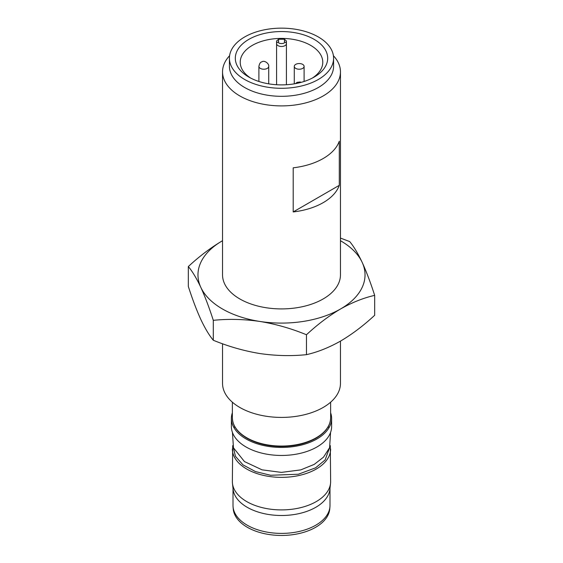 <?xml version="1.0" encoding="UTF-8"?>
<svg xmlns="http://www.w3.org/2000/svg" width="563" height="563" viewBox="0 0 563 563"><rect width="100%" height="100%" fill="white"/><g stroke="black" fill="none" stroke-linecap="round" stroke-linejoin="round"><path stroke-width="0.84" d="M222.54 71.86L222.54 274.871A58.96 34.04 0 0 0 258.938 306.321A58.96 34.04 0 0 0 323.19 298.939A58.96 34.04 0 0 0 340.46 274.871L340.46 71.86A58.96 34.04 180 0 1 323.19 95.935A58.96 34.04 180 0 1 258.938 103.311A58.96 34.04 180 0 1 222.54 71.86A58.96 34.04 180 0 1 229.598 55.709M323.19 202.652A58.96 34.04 180 0 1 293.196 211.948L293.196 167.816A58.96 34.04 0 0 0 323.19 158.52A58.96 34.04 0 0 0 339.292 141.2L339.292 185.333A58.96 34.04 180 0 1 323.19 202.652M333.402 55.709A58.96 34.04 180 0 1 340.46 71.86M340.46 240.711A83.535 48.228 180 0 1 362.185 262.386A83.535 48.228 180 0 1 340.566 308.967A83.535 48.228 180 0 1 259.881 321.452A83.535 48.228 180 0 1 200.815 287.348A83.535 48.228 180 0 1 222.434 240.767A83.535 48.228 180 0 1 222.54 240.711M293.196 211.948L339.292 185.333M333.585 58.221L333.585 66.244A52.085 30.071 180 0 1 318.327 87.511A52.085 30.071 180 0 1 261.57 94.028A52.085 30.071 180 0 1 229.415 66.244L229.415 58.221A52.085 30.071 180 0 1 281.5 28.15A52.085 30.071 180 0 1 333.585 58.221A52.085 30.071 180 0 1 318.327 79.482A52.085 30.071 180 0 1 261.57 86.005A52.085 30.071 180 0 1 229.415 58.221M222.434 240.767C210.815 247.636 199.45 256.228 188.331 266.545C192.398 271.415 196.564 278.347 200.815 287.348C205.066 296.673 209.225 307.672 213.3 320.333C228.479 318.785 244.011 319.158 259.881 321.452C275.75 324.07 291.275 328.503 306.462 334.746C317.581 324.429 328.947 315.836 340.566 308.967C352.185 302.422 363.55 297.89 374.669 295.371C370.602 282.703 366.436 271.711 362.185 262.386C357.934 253.385 353.775 246.453 349.7 241.583L340.46 238.072M306.462 334.746L306.462 354.662C317.581 352.142 328.947 347.61 340.566 341.065C352.185 334.197 363.55 325.604 374.669 315.287L374.669 295.371M213.3 320.333L213.3 340.249C209.225 335.379 205.066 328.447 200.815 319.446C196.564 310.122 192.398 299.122 188.331 286.461L188.331 266.545M213.3 340.249C228.479 346.498 244.011 350.932 259.881 353.55C275.75 355.837 291.275 356.21 306.462 354.662M314.161 77.075L314.161 77.075A46.187 26.665 0 0 0 314.161 39.368A46.187 26.665 0 0 0 248.839 39.368A46.187 26.665 0 0 0 248.839 77.075A46.187 26.665 0 0 0 314.161 77.075M312.324 78.081A41.275 23.829 0 0 0 322.775 62.233A41.275 23.829 0 0 0 281.5 38.404A41.275 23.829 0 0 0 240.225 62.233A41.275 23.829 0 0 0 250.676 78.081M284.449 39.269L284.449 42.042A1.963 1.605 -0 0 1 286.412 43.647L286.412 40.979L284.449 39.269A41.275 23.829 0 0 0 278.551 39.269L276.588 40.979L276.588 84.739L276.588 40.979M222.54 343.754L222.54 383.375A58.96 34.04 0 0 0 258.938 414.825A58.96 34.04 0 0 0 323.19 407.443A58.96 34.04 0 0 0 340.46 383.375L340.46 341.122M284.449 42.042C285.497 44.062 277.503 44.062 278.551 42.042A1.963 1.605 -0 0 0 276.588 43.647A4.912 2.836 180 0 0 281.5 46.483A4.912 2.836 180 0 0 286.412 43.647L286.412 84.739M302.662 68.39A4.912 2.836 180 0 1 297.306 69.003A4.912 2.836 180 0 1 294.273 66.385A4.912 2.836 180 0 1 299.185 63.549A4.912 2.836 180 0 1 304.104 66.385A4.912 2.836 180 0 1 302.662 68.39M330.636 412.792A50.121 28.938 180 0 1 331.621 418.499A50.121 28.938 180 0 1 316.941 438.957A50.121 28.938 180 0 1 262.323 445.227A50.121 28.938 180 0 1 231.379 418.499A50.121 28.938 180 0 1 232.364 412.792M231.379 418.499L231.379 426.522A50.121 28.938 0 0 0 262.323 453.257A50.121 28.938 0 0 0 316.941 446.98A50.121 28.938 0 0 0 331.621 426.522L331.621 418.499M232.702 445.607L232.364 481.541A49.136 28.368 0 0 0 232.456 483.293A49.136 28.368 0 0 0 264.11 508.072A49.136 28.368 0 0 0 316.244 501.598A49.136 28.368 0 0 0 330.544 483.293A49.136 28.368 0 0 0 330.636 481.541L330.298 445.607M232.456 483.293L233.096 489.233A48.495 28.002 0 0 0 264.336 513.688A48.495 28.002 0 0 0 315.794 507.298A48.495 28.002 0 0 0 329.904 489.233L330.544 483.293M233.005 488.367L233.005 505.398A48.495 28.002 0 0 0 233.061 506.777A48.495 28.002 0 0 0 264.054 531.521A48.495 28.002 0 0 0 315.794 525.195A48.495 28.002 0 0 0 329.939 506.777A48.495 28.002 0 0 0 329.995 505.398L329.995 488.367M233.061 506.777L233.244 508.945A48.312 27.89 0 0 0 264.124 533.59A48.312 27.89 0 0 0 315.66 527.285A48.312 27.89 0 0 0 329.756 508.945L329.939 506.777M278.551 42.042L278.551 39.269M268.727 83.845L268.727 66.385A4.912 2.836 180 0 1 267.284 68.39A4.912 2.836 180 0 1 261.929 69.003A4.912 2.836 180 0 1 258.896 66.385L258.896 81.473M232.364 402.193L232.364 417.697A49.136 28.368 0 0 0 262.696 443.904A49.136 28.368 0 0 0 316.244 437.754A49.136 28.368 0 0 0 330.636 417.697L330.636 402.193M329.644 447.557L325.132 459.943L315.547 467.846L298.355 474.229L270.62 475.271L255.489 471.583L242.998 464.883L235.454 456.326L233.356 447.557M232.364 448.993A49.136 28.368 0 0 0 262.703 475.2A49.136 28.368 0 0 0 316.244 469.049A49.136 28.368 0 0 0 330.636 448.985M304.104 81.473L304.104 66.385M294.273 83.845L294.273 66.385M301.219 82.332L300.093 81.98L297.081 82.367L295.427 83.648M268.727 66.385C269.367 63.936 264.49 59.755 261.704 61.944C260.458 62.057 259.522 63.535 258.896 66.385M330.636 417.697C330.425 425.712 325.562 432.553 316.04 438.204C306.033 443.799 294.083 446.558 280.198 446.466C267.932 446.199 257.249 443.665 248.142 438.866C237.875 433.137 232.61 426.078 232.364 417.697M232.442 432.447L233.455 447.803L244.448 461.569L262.048 469.838L281.394 472.392L300.755 469.894L314.245 464.384L323.535 457.135L329.601 447.662L330.558 432.447M328.926 427.859L328.271 426.55M234.729 426.55L234.074 427.859"/></g></svg>
